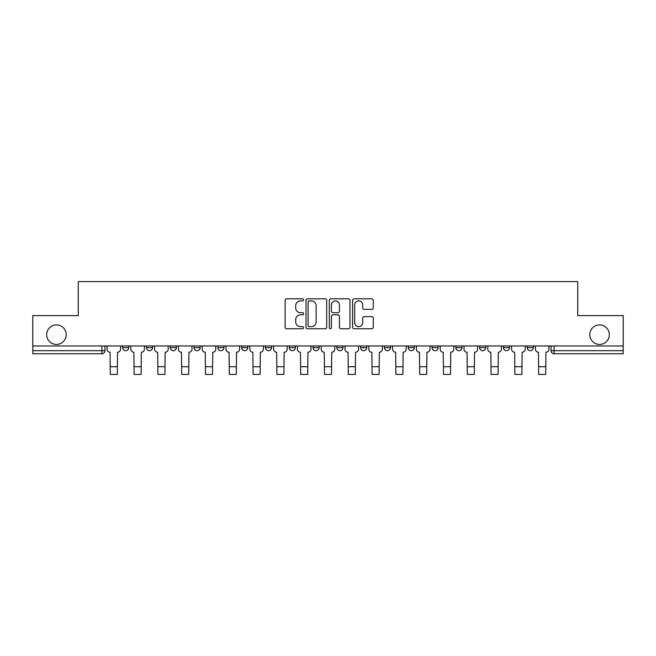 <?xml version="1.0" encoding="UTF-8"?>
<svg xmlns="http://www.w3.org/2000/svg" width="656" height="656" viewBox="0 0 656 656"><rect width="100%" height="100%" fill="white"/><g stroke="black" fill="none" stroke-linecap="round" stroke-linejoin="round"><path stroke-width="0.98" d="M303.589 299.849A1.05 1.05 0 0 0 302.547 298.8L286.631 298.8A1.501 1.501 0 0 0 285.139 300.3L285.139 327.254A1.501 1.501 0 0 0 286.631 328.746L302.547 328.746A1.05 1.05 0 0 0 303.589 327.697A1.05 1.05 0 0 0 302.547 326.655L300.481 326.655A4.789 4.789 0 0 1 295.692 321.858L295.692 319.611A4.789 4.789 0 0 1 300.481 314.823L302.547 314.823A1.05 1.05 0 0 0 303.589 313.773A1.05 1.05 0 0 0 302.547 312.723L300.481 312.723A4.789 4.789 0 0 1 295.692 307.935L295.692 305.688A4.789 4.789 0 0 1 300.481 300.899L302.547 300.899A1.05 1.05 0 0 0 303.589 299.849M589.793 334.675A9.766 9.766 0 0 0 599.551 344.441A9.766 9.766 0 0 0 609.317 334.675A9.766 9.766 0 0 0 599.551 324.909A9.766 9.766 0 0 0 589.793 334.675M46.683 334.675A9.766 9.766 0 0 0 56.449 344.441A9.766 9.766 0 0 0 66.207 334.675A9.766 9.766 0 0 0 56.449 324.909A9.766 9.766 0 0 0 46.683 334.675M527.244 345.966L527.244 347.639L533.344 347.639A3.05 3.05 0 0 1 530.294 350.689A3.05 3.05 0 0 1 527.244 347.639L527.244 345.966M503.439 345.966L503.439 347.639L509.548 347.639A3.05 3.05 0 0 1 506.489 350.689A3.05 3.05 0 0 1 503.439 347.639L503.439 345.966M360.644 345.966L360.644 347.639L366.753 347.639A3.05 3.05 0 0 1 363.695 350.689A3.05 3.05 0 0 1 360.644 347.639L360.644 345.966M336.848 345.966L336.848 347.639L342.949 347.639A3.05 3.05 0 0 1 339.898 350.689A3.05 3.05 0 0 1 336.848 347.639L336.848 345.966M217.849 347.639L217.849 345.966L217.849 347.639A3.05 3.05 0 0 0 220.908 350.689A3.05 3.05 0 0 1 217.849 347.639L223.958 347.639A3.05 3.05 0 0 1 220.908 350.689M194.053 345.966L194.053 347.639L200.154 347.639A3.05 3.05 0 0 1 197.103 350.689A3.05 3.05 0 0 1 194.053 347.639L194.053 345.966M170.257 345.966L170.257 347.639L176.357 347.639A3.05 3.05 0 0 1 173.307 350.689A3.05 3.05 0 0 1 170.257 347.639L170.257 345.966M146.452 347.639L146.452 345.966L146.452 347.639A3.05 3.05 0 0 0 149.511 350.689A3.05 3.05 0 0 1 146.452 347.639L152.561 347.639A3.05 3.05 0 0 1 149.511 350.689A3.05 3.05 0 0 0 152.561 347.639A3.05 3.05 0 0 1 149.511 350.689M122.656 347.639L122.656 345.966L122.656 347.639A3.05 3.05 0 0 0 125.706 350.689A3.05 3.05 0 0 1 122.656 347.639L128.756 347.639A3.05 3.05 0 0 1 125.706 350.689A3.05 3.05 0 0 0 128.756 347.639A3.05 3.05 0 0 1 125.706 350.689M371.763 309.353A1.501 1.501 0 0 0 373.264 307.861L373.264 300.3A1.501 1.501 0 0 0 371.763 298.8L354.092 298.8A1.501 1.501 0 0 0 352.592 300.3L352.592 327.254A1.501 1.501 0 0 0 354.092 328.746L371.763 328.746A1.501 1.501 0 0 0 373.264 327.254L373.264 318.119A1.501 1.501 0 0 0 371.763 316.618L364.203 316.618A1.501 1.501 0 0 0 362.702 318.119L362.702 322.645A4.01 4.01 0 0 1 358.701 326.655A4.01 4.01 0 0 1 354.691 322.645L354.691 304.901A4.01 4.01 0 0 1 358.701 300.899A4.01 4.01 0 0 1 362.702 304.901L362.702 307.861A1.501 1.501 0 0 0 364.203 309.353L371.763 309.353M32.8 345.966L32.8 315.602L78.261 315.602L78.261 281.588L577.739 281.588L577.739 315.602L623.2 315.602L623.2 345.966L32.8 345.966L32.8 350.689L104.96 350.689L104.96 345.966M326.688 300.3A1.501 1.501 0 0 0 325.196 298.8L307.525 298.8A1.501 1.501 0 0 0 306.024 300.3L306.024 327.254A1.501 1.501 0 0 0 307.525 328.746L325.196 328.746A1.501 1.501 0 0 0 326.688 327.254L326.688 300.3M330.804 298.8L348.475 298.8A1.501 1.501 0 0 1 349.976 300.3L349.976 327.254A1.501 1.501 0 0 1 348.475 328.746L340.915 328.746A1.501 1.501 0 0 1 339.414 327.254L339.414 316.323A1.501 1.501 0 0 0 337.922 314.823L332.904 314.823A1.501 1.501 0 0 0 331.403 316.323L331.403 327.697A1.05 1.05 0 0 1 330.362 328.746A1.05 1.05 0 0 1 329.312 327.697L329.312 300.3A1.501 1.501 0 0 1 330.804 298.8M551.04 345.966L551.04 350.689L623.2 350.689L623.2 353.748L554.09 353.748A3.05 3.05 0 0 1 551.04 350.689M623.2 345.966L623.2 350.689M104.96 350.689A3.05 3.05 0 0 1 101.91 353.748A3.05 3.05 0 0 0 104.96 350.689A3.05 3.05 0 0 1 101.91 353.748L32.8 353.748L32.8 350.689M533.344 345.966L533.344 347.639L533.344 345.966M509.548 345.966L509.548 347.639L509.548 345.966M485.743 345.966L485.743 347.639A3.05 3.05 0 0 1 482.693 350.689A3.05 3.05 0 0 1 479.643 347.639L485.743 347.639M479.643 345.966L479.643 347.639M461.947 345.966L461.947 347.639A3.05 3.05 0 0 1 458.897 350.689A3.05 3.05 0 0 1 455.846 347.639L461.947 347.639A3.05 3.05 0 0 1 458.897 350.689A3.05 3.05 0 0 0 461.947 347.639M455.846 345.966L455.846 347.639M438.151 345.966L438.151 347.639A3.05 3.05 0 0 1 435.092 350.689A3.05 3.05 0 0 1 432.042 347.639A3.05 3.05 0 0 0 435.092 350.689M432.042 345.966L432.042 347.639L438.151 347.639M414.346 345.966L414.346 347.639A3.05 3.05 0 0 1 411.296 350.689A3.05 3.05 0 0 1 408.245 347.639L414.346 347.639L414.346 345.966M408.245 345.966L408.245 347.639M390.55 345.966L390.55 347.639A3.05 3.05 0 0 1 387.499 350.689A3.05 3.05 0 0 1 384.449 347.639L390.55 347.639A3.05 3.05 0 0 1 387.499 350.689A3.05 3.05 0 0 0 390.55 347.639L390.55 345.966M384.449 345.966L384.449 347.639M366.753 345.966L366.753 347.639M342.949 345.966L342.949 347.639L342.949 345.966M319.152 345.966L319.152 347.639A3.05 3.05 0 0 1 316.102 350.689A3.05 3.05 0 0 1 313.051 347.639L319.152 347.639L319.152 345.966M313.051 345.966L313.051 347.639M295.356 345.966L295.356 347.639A3.05 3.05 0 0 1 292.305 350.689A3.05 3.05 0 0 1 289.247 347.639L295.356 347.639M289.247 345.966L289.247 347.639M271.551 345.966L271.551 347.639A3.05 3.05 0 0 1 268.501 350.689A3.05 3.05 0 0 1 265.45 347.639A3.05 3.05 0 0 0 268.501 350.689M265.45 345.966L265.45 347.639L271.551 347.639M247.755 345.966L247.755 347.639A3.05 3.05 0 0 1 244.704 350.689A3.05 3.05 0 0 1 241.654 347.639A3.05 3.05 0 0 0 244.704 350.689A3.05 3.05 0 0 0 247.755 347.639A3.05 3.05 0 0 1 244.704 350.689M241.654 345.966L241.654 347.639L247.755 347.639M223.958 345.966L223.958 347.639M200.154 345.966L200.154 347.639A3.05 3.05 0 0 1 197.103 350.689A3.05 3.05 0 0 0 200.154 347.639L200.154 345.966M176.357 345.966L176.357 347.639A3.05 3.05 0 0 1 173.307 350.689A3.05 3.05 0 0 0 176.357 347.639L176.357 345.966M152.561 345.966L152.561 347.639L152.561 345.966M128.756 345.966L128.756 347.639L128.756 345.966M309.173 300.899A1.05 1.05 0 0 0 308.123 301.94L308.123 325.606A1.05 1.05 0 0 0 309.173 326.655L311.338 326.655A4.789 4.789 0 0 0 316.135 321.858L316.135 305.688A4.789 4.789 0 0 0 311.338 300.899L309.173 300.899M339.414 304.974A4.01 4.01 0 0 0 335.413 300.973A4.01 4.01 0 0 0 331.403 304.974L331.403 311.231A1.501 1.501 0 0 0 332.904 312.723L337.922 312.723A1.501 1.501 0 0 0 339.414 311.231L339.414 304.974M107.018 345.966L107.018 349.164A3.05 3.05 139.8 0 0 110.069 352.215L110.298 374.412L117.317 374.412L117.547 352.215A3.05 3.05 139.8 0 0 120.597 349.164L120.597 345.966M110.298 374.412L117.317 374.412L110.298 374.412M130.815 345.966L130.815 349.164A3.05 3.05 139.8 0 0 133.873 352.215L134.095 374.412L141.114 374.412L141.343 352.215A3.05 3.05 139.8 0 0 144.394 349.164L144.394 345.966M134.095 374.412L141.114 374.412L134.095 374.412M154.619 345.966L154.619 349.164A3.05 3.05 139.8 0 0 157.67 352.215L157.899 374.412L164.918 374.412L165.148 352.215A3.05 3.05 139.8 0 0 168.198 349.164L168.198 345.966M157.899 374.412L164.918 374.412L157.899 374.412M178.416 345.966L178.416 349.164A3.05 3.05 139.8 0 0 181.466 352.215L181.696 374.412L188.715 374.412L188.944 352.215A3.05 3.05 139.8 0 0 191.995 349.164L191.995 345.966M181.696 374.412L188.715 374.412L181.696 374.412M202.212 345.966L202.212 349.164A3.05 3.05 139.8 0 0 205.271 352.215L205.492 374.412L212.511 374.412L212.741 352.215A3.05 3.05 139.8 0 0 215.791 349.164L215.791 345.966M205.492 374.412L212.511 374.412L205.492 374.412M226.017 345.966L226.017 349.164A3.05 3.05 139.8 0 0 229.067 352.215L229.297 374.412L236.316 374.412L236.545 352.215A3.05 3.05 139.8 0 0 239.596 349.164L239.596 345.966M229.297 374.412L236.316 374.412L229.297 374.412M249.813 345.966L249.813 349.164A3.05 3.05 139.8 0 0 252.863 352.215L253.093 374.412L260.112 374.412L260.342 352.215A3.05 3.05 139.8 0 0 263.392 349.164L263.392 345.966M253.093 374.412L260.112 374.412L253.093 374.412M273.609 345.966L273.609 349.164A3.05 3.05 139.8 0 0 276.668 352.215L276.889 374.412L283.909 374.412L284.138 352.215A3.05 3.05 139.8 0 0 287.189 349.164L287.189 345.966M276.889 374.412L283.909 374.412L276.889 374.412M297.414 345.966L297.414 349.164A3.05 3.05 139.8 0 0 300.464 352.215L300.694 374.412L307.713 374.412L307.935 352.215A3.05 3.05 139.8 0 0 310.993 349.164L310.993 345.966M300.694 374.412L307.713 374.412L300.694 374.412M321.21 345.966L321.21 349.164A3.05 3.05 139.8 0 0 324.261 352.215L324.49 374.412L331.51 374.412L331.739 352.215A3.05 3.05 139.8 0 0 334.79 349.164L334.79 345.966M324.49 374.412L331.51 374.412L324.49 374.412M345.007 345.966L345.007 349.164A3.05 3.05 139.8 0 0 348.065 352.215L348.287 374.412L355.306 374.412L355.536 352.215A3.05 3.05 139.8 0 0 358.586 349.164L358.586 345.966M348.287 374.412L355.306 374.412L348.287 374.412M368.811 345.966L368.811 349.164A3.05 3.05 139.8 0 0 371.862 352.215L372.091 374.412L379.111 374.412L379.332 352.215A3.05 3.05 139.8 0 0 382.391 349.164L382.391 345.966M372.091 374.412L379.111 374.412L372.091 374.412M392.608 345.966L392.608 349.164A3.05 3.05 139.8 0 0 395.658 352.215L395.888 374.412L402.907 374.412L403.137 352.215A3.05 3.05 139.8 0 0 406.187 349.164L406.187 345.966M395.888 374.412L402.907 374.412L395.888 374.412M416.404 345.966L416.404 349.164A3.05 3.05 139.8 0 0 419.455 352.215L419.684 374.412L426.703 374.412L426.933 352.215A3.05 3.05 139.8 0 0 429.983 349.164L429.983 345.966M419.684 374.412L426.703 374.412L419.684 374.412M440.209 345.966L440.209 349.164A3.05 3.05 139.8 0 0 443.259 352.215L443.489 374.412L450.508 374.412L450.729 352.215A3.05 3.05 139.8 0 0 453.788 349.164L453.788 345.966M443.489 374.412L450.508 374.412L443.489 374.412M464.005 345.966L464.005 349.164A3.05 3.05 139.8 0 0 467.056 352.215L467.285 374.412L474.304 374.412L474.534 352.215A3.05 3.05 139.8 0 0 477.584 349.164L477.584 345.966M467.285 374.412L474.304 374.412L467.285 374.412M487.802 345.966L487.802 349.164A3.05 3.05 139.8 0 0 490.852 352.215L491.082 374.412L498.101 374.412L498.33 352.215A3.05 3.05 139.8 0 0 501.381 349.164L501.381 345.966M491.082 374.412L498.101 374.412L491.082 374.412M511.606 345.966L511.606 349.164A3.05 3.05 139.8 0 0 514.657 352.215L514.886 374.412L521.905 374.412L522.127 352.215A3.05 3.05 139.8 0 0 525.185 349.164L525.185 345.966M514.886 374.412L521.905 374.412L514.886 374.412M535.403 345.966L535.403 349.164A3.05 3.05 139.8 0 0 538.453 352.215L538.683 374.412L545.702 374.412L545.931 352.215A3.05 3.05 139.8 0 0 548.982 349.164L548.982 345.966M538.683 374.412L545.702 374.412L538.683 374.412M101.91 345.966L101.91 353.748M554.09 345.966L554.09 353.748M110.298 366.712L117.317 366.712M134.095 366.712L141.114 366.712M157.899 366.712L164.918 366.712M181.696 366.712L188.715 366.712M205.492 366.712L212.511 366.712M229.297 366.712L236.316 366.712M253.093 366.712L260.112 366.712M276.889 366.712L283.909 366.712M300.694 366.712L307.713 366.712M324.49 366.712L331.51 366.712M348.287 366.712L355.306 366.712M372.091 366.712L379.111 366.712M395.888 366.712L402.907 366.712M419.684 366.712L426.703 366.712M443.489 366.712L450.508 366.712M467.285 366.712L474.304 366.712M491.082 366.712L498.101 366.712M514.886 366.712L521.905 366.712M538.683 366.712L545.702 366.712"/></g></svg>
